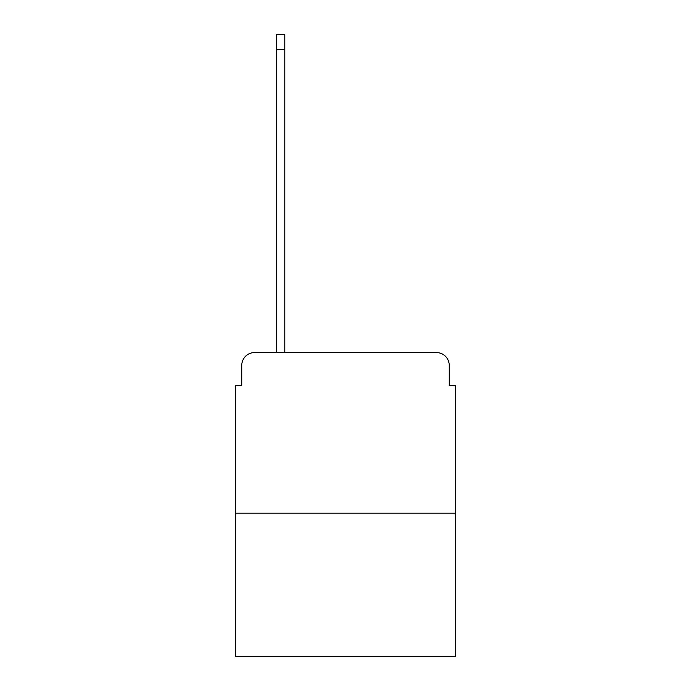 <?xml version="1.0" encoding="UTF-8"?>
<svg xmlns="http://www.w3.org/2000/svg" width="691" height="691" viewBox="0 0 691 691"><rect width="100%" height="100%" fill="white"/><g stroke="black" fill="none" stroke-linecap="round" stroke-linejoin="round"><path stroke-width="1.04" d="M241.746 365.418L241.746 385.336L241.746 365.418A12.853 12.853 0 0 1 254.59 352.565L276.435 352.565L276.435 34.55L284.787 34.55L284.787 49.329L276.435 49.329M455.68 513.18L235.32 513.18L235.32 656.45L455.68 656.45L455.68 385.336L449.254 385.336L449.254 365.418A12.853 12.853 0 0 0 436.41 352.565L254.59 352.565M235.32 513.18L235.32 385.336L241.746 385.336M284.787 49.329L284.787 352.565L295.385 352.565M395.615 352.565L436.41 352.565M449.254 385.336L449.254 365.418"/></g></svg>
